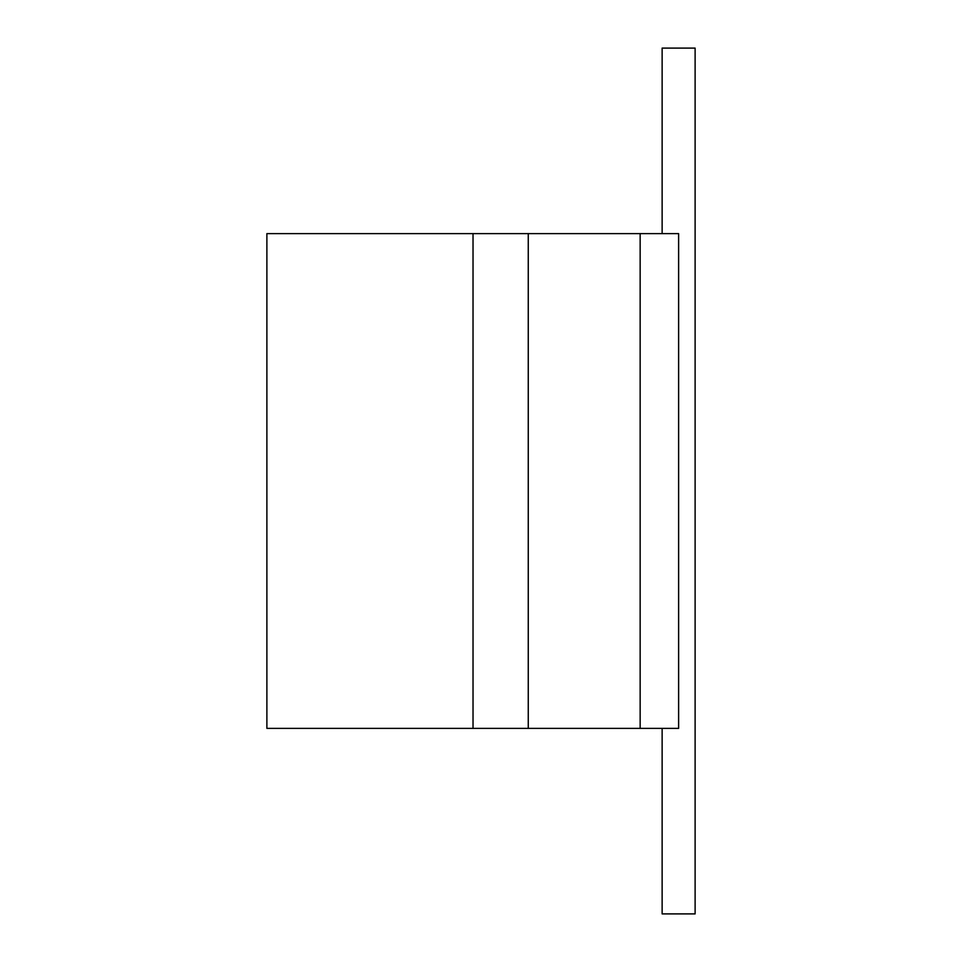 <?xml version="1.0" encoding="UTF-8"?>
<svg xmlns="http://www.w3.org/2000/svg" width="962" height="962" viewBox="0 0 962 962"><rect width="100%" height="100%" fill="white"/><g stroke="black" fill="none" stroke-linecap="round" stroke-linejoin="round"><path stroke-width="1.44" d="M662.133 233.634L662.133 48.1L695.117 48.1L695.117 913.9L662.133 913.9L662.133 728.366M678.619 233.634L678.619 728.366L640.151 728.366L640.151 233.634L678.619 233.634M640.151 233.634L266.883 233.634L266.883 728.366L640.151 728.366M528.258 233.634L528.258 728.366M473.027 233.634L473.027 728.366"/></g></svg>
